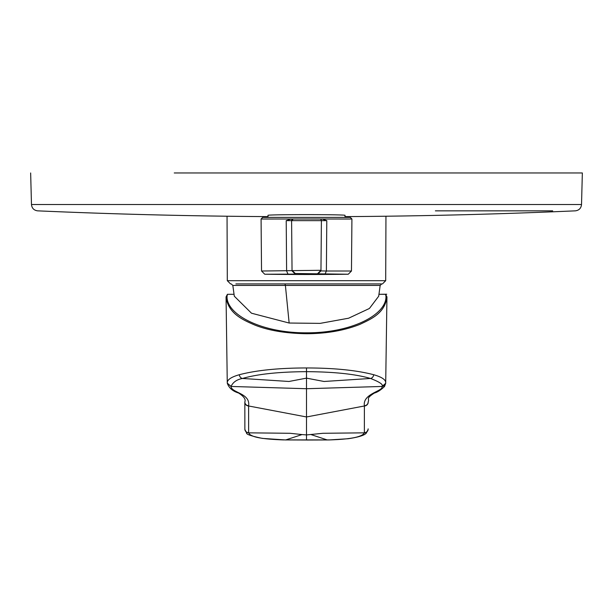 <?xml version="1.0" encoding="UTF-8"?>
<svg xmlns="http://www.w3.org/2000/svg" width="613" height="613" viewBox="0 0 613 613"><rect width="100%" height="100%" fill="white"/><g stroke="black" fill="none" stroke-linecap="round" stroke-linejoin="round"><path stroke-width="0.92" d="M342.912 283.919L235.867 283.919L342.912 283.919M227.262 382.688C227.339 379.639 231.354 376.98 239.315 374.719C256.449 370.252 278.838 367.992 306.485 367.953C334.131 367.992 356.528 370.244 373.669 374.712C381.7 377.018 385.723 379.677 385.73 382.688A3.893 3.824 -175.1 0 1 381.953 386.458L381.937 386.596C383.968 391.01 362.383 393.454 364.39 405.737L364.367 432.678A46.098 8.789 -1.6 0 1 364.36 432.839C362.39 436.9 350.828 439.253 329.687 439.904L283.313 439.904C253.912 438.885 252.387 435.529 250.211 434.824L248.64 432.839A46.098 8.789 1.6 0 1 248.633 432.678L248.61 405.737C250.518 393.217 231.576 392.833 231.063 386.596L231.047 386.458C232.971 382.213 236.787 379.547 242.472 378.466C257.521 374.106 278.861 371.83 306.5 371.662C334.139 371.83 355.479 374.099 370.528 378.466C379.884 382.083 383.692 384.749 381.953 386.458L306.5 388.719L306.5 440.011L285.719 439.935L302.033 434.563L306.5 434.931L322.982 433.284L364.36 432.839A3.893 3.824 -174.7 0 0 368.137 429.376L366.398 432.985C365.754 433.736 363.854 436.433 348.153 438.732L329.687 439.904M385.7 383.14L386.941 297.274C384.635 313.235 371.608 318.821 359.954 324.361C344.353 330.537 326.537 333.656 306.508 333.717C285.919 333.418 268.755 330.56 255.031 325.143C243.713 320.231 228.503 314.025 226.059 297.274L227.262 382.589M386.726 294.209L379.072 294.301L385.577 294.301L385.968 296.378C386.627 314.661 351.525 333.074 306.5 332.821C261.475 333.074 226.373 314.661 227.032 296.378L227.423 294.301L233.928 294.301L227.392 294.301M174.253 172.966L582.35 172.966L581.522 204.535L31.478 204.535L30.65 172.966M344.996 217.385L344.996 215.378C347.387 214.381 265.628 214.381 268.004 215.378L268.004 217.385M351.923 219.025L351.464 271.015L326.392 271.015L326.783 220.649L322.254 219.025L293.221 219.01L319.779 219.01A1.624 1.624 0 0 1 321.404 220.649L320.967 270.295L261.536 271.015L264.739 274.233A3245.291 3245.291 0 0 0 348.261 274.233L295.267 273.505L292.033 270.295L291.596 220.649A1.624 1.624 0 0 1 293.221 219.01L291.106 219.01L293.221 219.01L291.596 220.649L286.217 220.649L291.106 219.01L261.077 219.025L262.701 217.385L350.299 217.385L351.923 219.025L319.779 219.01M231.239 283.919L232.833 285.436L234.304 296.202L251.483 313.205L289.144 323.028L320.147 323.373L348.621 318.208L369.417 308.469L378.688 296.217L380.167 285.436L285.397 285.436L284.938 283.919L381.761 283.919L328.062 283.919M324.974 274.233L326.392 271.015L320.959 270.9L320.967 270.295L317.733 273.505L320.967 270.295M295.267 273.505L295.274 274.111L292.041 270.908L291.596 220.649L293.221 219.01M326.783 220.649L321.404 220.649L320.959 270.9L317.726 274.111M244.848 429.115A3.893 3.824 -5.3 0 0 244.863 429.376L244.84 401.913A3.893 3.824 0 0 0 248.61 405.737M244.84 401.791L244.84 403.025M385.684 383.294L384.527 386.481C380.742 390.098 377.34 392.289 374.328 393.063C365.095 399.025 369.846 398.534 368.16 401.913L368.16 401.791M329.694 439.935L327.288 439.958L310.967 434.563M368.152 402.626L368.16 403.025M385.684 383.301L381.937 386.596M285.712 439.958L262.395 438.395C251.299 436.073 246.028 434.265 246.579 432.962L244.863 429.376A3.893 3.824 -5.3 0 0 248.64 432.839L290.018 433.284L302.033 434.563M239.323 374.719A3.893 3.257 73 0 0 242.472 378.466L288.968 381.478L306.5 378.137L324.032 381.478L370.528 378.466A3.893 3.257 107 0 0 373.677 374.719M306.5 367.953L306.5 388.719L231.047 386.458L227.293 383.117L227.254 382.481M227.048 216.22L227.3 280.685L385.7 280.685L382.451 283.919M435.376 210.849L552.681 210.849M321.404 220.649L291.596 220.649M289.144 323.028L285.397 285.436L232.833 285.436M295.274 274.111L264.739 274.233M286.217 220.649L286.608 271.015L288.056 274.233M368.152 429.115A3.893 3.824 -174.7 0 1 368.137 429.376L368.16 428.862A3.893 3.824 180 0 1 364.367 432.678M244.84 428.862L244.84 428.862A3.893 3.824 -0 0 0 248.633 432.678M244.84 402.159A3.893 3.824 -0 0 0 248.617 405.982L306.5 416.963L364.383 405.982A3.893 3.824 180 0 0 368.16 402.159M227.3 383.163L231.063 386.596M226.059 297.274A0.973 0.881 -2.1 0 1 227.032 296.378M306.5 333.717L306.5 332.821M386.941 297.274A0.973 0.881 -177.9 0 0 385.968 296.378M368.16 401.913A3.893 3.824 180 0 1 364.39 405.737M268.004 216.619A6140.099 6140.099 0 0 1 37.684 210.849C33.968 210.366 31.899 208.259 31.478 204.535M385.7 280.685L385.952 216.22M227.3 280.685L230.549 283.919M381.761 283.919L380.167 285.436M351.464 271.015L348.261 274.233M261.536 271.015L261.077 219.025M344.996 216.619A6140.099 6140.099 0 0 0 575.316 210.849C579.032 210.366 581.101 208.259 581.522 204.535M386.19 294.301L380.359 294.301M385.753 294.317L386.343 294.317M327.288 439.958L306.5 440.034M244.84 401.913C245.951 399.385 243.874 396.427 238.61 393.033C232.718 391.209 228.956 387.968 227.316 383.294L227.293 383.117M227.423 294.301L226.051 296.922M385.577 294.301L386.949 296.922"/></g></svg>
